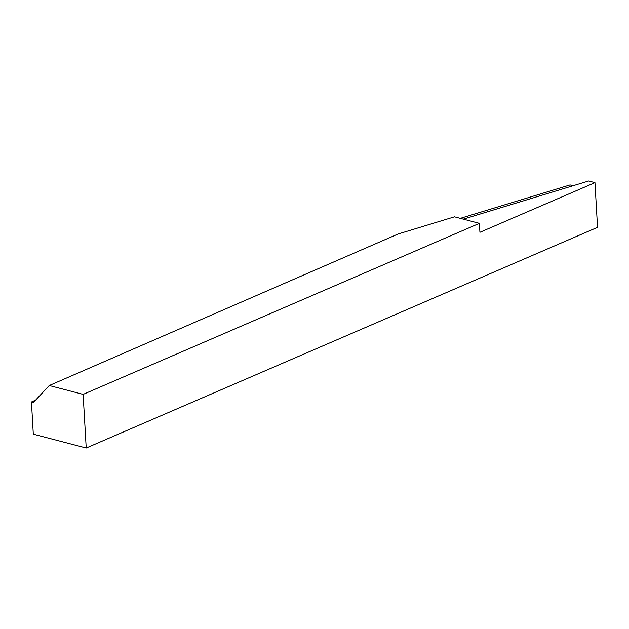 <?xml version="1.0" encoding="UTF-8"?>
<svg xmlns="http://www.w3.org/2000/svg" width="629" height="629" viewBox="0 0 629 629"><rect width="100%" height="100%" fill="white"/><g stroke="black" fill="none" stroke-linecap="round" stroke-linejoin="round"><path stroke-width="0.94" d="M460.302 218.357L570.086 184.934L573.121 185.728M463.329 219.151L588.665 180.995L594.971 182.646L597.55 227.328L86.22 448.005L33.306 434.159L31.45 401.986L32.401 402.23L34.854 401.137M35.939 399.965L31.45 401.986M33.722 402.151L49.266 385.522L83.13 394.383L86.22 448.005M34.336 401.711L32.401 402.23M594.971 182.646L479.927 232.298L479.408 223.358L83.13 394.383M49.266 385.522L398.11 233.988L454.468 216.832L479.408 223.358"/></g></svg>
